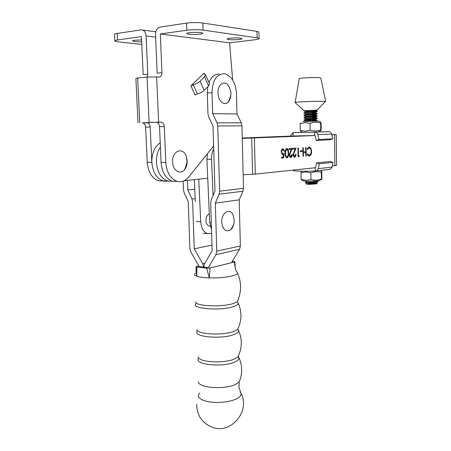 <?xml version="1.0" encoding="UTF-8"?>
<svg xmlns="http://www.w3.org/2000/svg" width="451" height="451" viewBox="0 0 451 451"><rect width="100%" height="100%" fill="white"/><g stroke="black" fill="none" stroke-linecap="round" stroke-linejoin="round"><path stroke-width="0.68" d="M141.659 41.791C136.957 41.875 133.97 41.639 132.69 41.075C132.335 40.77 133.006 40.494 134.691 40.246L141.575 39.919M229.858 38.205C227.749 38.487 226.853 38.803 227.152 39.141C229.362 39.88 233.381 39.992 239.216 39.479C241.353 39.203 242.283 38.887 241.995 38.538C239.797 37.794 235.755 37.687 229.858 38.205M189.414 32.709C187.345 33.013 186.5 33.351 186.872 33.729C189.476 34.597 193.896 34.744 200.126 34.169C202.228 33.87 203.108 33.526 202.747 33.143C202.071 32.331 193.812 32.06 189.414 32.709M186.539 23.108C192.244 22.403 197.679 22.375 202.849 23.012L203.091 30.11C197.933 29.518 192.509 29.557 186.81 30.223L186.539 23.108L159.428 27.195C156.852 28.345 155.544 30.826 155.499 34.637L157.185 73.192L161.96 72.735C161.892 75.464 160.911 76.907 159.017 77.065L156.644 76.924L158.628 122.136L161.621 122.204C163.177 122.819 164.057 124.256 164.265 126.528L165.805 162.45C166.701 172.434 170.416 178.726 176.961 181.313C181.392 182.486 185.316 181.037 188.732 176.961L213.616 146M164.265 126.528L159.53 126.692L161.092 162.416C161.994 172.35 165.726 178.602 172.282 181.178L177.209 181.387M159.53 126.692C159.321 124.431 158.436 122.999 156.875 122.39L160.973 122.114M167.969 181.133L163.07 180.913C156.486 178.359 152.731 172.175 151.818 162.349L150.206 127.007L145.622 127.159C145.414 124.938 144.517 123.529 142.95 122.931L156.232 122.3M232.66 80.041L229.565 42.817L160.297 33.96L161.96 72.735M204.568 76.833L205.605 74.849L203.79 73.727L204.134 73.073L190.908 85.899L193.203 84.726C195.954 84.038 198.248 82.871 200.075 81.219L204.173 90.397L208.604 85.983L204.568 76.833L200.075 81.219M141.107 29.873L117.164 33.442L117.497 39.992L141.422 36.621L143.181 74.533L147.798 74.094L146.062 35.967C145.588 31.897 143.937 29.862 141.107 29.873M114.847 40.691L114.537 34.648C114.03 34.197 114.904 33.797 117.164 33.442M117.497 39.992C115.242 40.325 114.362 40.703 114.87 41.12L118.213 41.864L141.783 44.423M145.622 127.159L147.251 162.315C148.176 172.085 151.936 178.241 158.538 180.783L163.409 181.009M158.628 122.136L142.302 122.847M186.81 30.223L160.297 33.96M138.006 122.824L135.881 78.401L137.645 77.944L139.771 122.734M149.134 122.362L147.06 77.07L137.645 77.944M147.06 77.07L156.644 76.924M203.091 30.11L257.087 37.845L256.929 31.395L258.913 32.004L259.071 38.408C259.443 38.899 258.102 39.344 255.04 39.733L229.565 42.817M256.929 31.395L202.849 23.012M258.913 32.004L258.925 32.365M147.798 74.094L147.099 77.07M146.891 122.666L147.539 122.751C149.106 123.354 149.997 124.769 150.206 127.007M259.071 38.408L257.087 37.845M209.478 83.666L208.604 85.983M204.173 90.397C202.369 92.055 200.103 93.216 197.363 93.887L195.086 95.048L190.908 85.899M286.791 148.475L287.09 148.509C288.166 149.315 288.663 150.831 288.572 153.064C288.77 155.578 288.24 157.19 286.983 157.889L286.661 157.861C285.573 157.072 285.066 155.556 285.139 153.312C284.964 150.764 285.511 149.151 286.791 148.475M294.492 156.373L295.585 154.253L296.025 154.219C295.98 156.007 295.467 157.027 294.486 157.281L294.131 157.241L292.953 154.772L295.072 149.084L292.784 149.236L292.761 148.328L296.098 148.114L293.392 154.665L294.492 156.373M302.085 150.634L302.102 151.525L300.265 151.66L300.248 150.764L302.085 150.634M309.228 156.074L308.653 156.018L307.17 154.445L307.531 153.898L309.239 155.195C310.468 154.935 311.134 153.673 311.218 151.418C311.122 149.529 310.57 148.39 309.566 147.99L309.093 147.945L307.458 149.49L307.08 148.999L309.076 147.065L309.668 147.127L311.004 148.441L311.635 151.446C311.534 154.214 310.728 155.758 309.228 156.074L309.003 156.08M331.75 134.68L336.232 134.663L331.795 134.86M315.052 135.542L314.702 135.554L314.651 132.143L315.001 132.137C316.405 132.205 317.341 133.028 317.814 134.607L319.004 139.534L316.241 140.458L315.052 135.542L242.272 138.395M336.564 165.241L332.252 165.934M329.303 169.525L330.42 169.266L331.992 167.129L333.03 162.377L330.295 161.514L316.568 162.839L315.531 167.716L255.294 174.125L243.168 174.762M306.094 147.477L306.24 156.097L305.817 156.131L305.761 152.596L303.343 152.776L303.405 156.328L302.976 156.362L302.83 147.686L303.252 147.657L303.326 151.886L305.744 151.711L305.677 147.5L306.094 147.477M299.227 155.77L298.962 156.689L298.066 156.762L297.908 147.996L298.342 147.967L298.483 155.832L299.227 155.77M290.692 156.677L291.803 154.541L292.248 154.507C292.197 156.305 291.679 157.331 290.686 157.591L290.32 157.551L289.125 155.065L291.273 149.332L288.95 149.49L288.933 148.571L292.321 148.356L289.576 154.958L290.692 156.677M283.662 157.929L281.554 158.104L281.537 157.173L283.284 157.038L283.51 154.648L282.54 154.828L281.227 152.026C281.272 150.048 281.847 148.943 282.957 148.723L284.57 151.164L284.113 151.192L282.946 149.647C282.151 149.828 281.734 150.623 281.689 152.032L282.63 153.904L284.091 153.391L283.662 157.929L281.554 158.092M160.235 142.787C154.563 146.699 151.756 153.227 151.824 162.366C152.742 172.181 156.497 178.359 163.076 180.913L167.654 181.043C161.086 178.478 157.348 172.265 156.435 162.399C156.249 156.418 157.574 151.288 160.415 147.009C157.574 151.288 156.249 156.418 156.435 162.399C157.348 172.265 161.086 178.478 167.654 181.043L172.265 181.172M242.272 138.333L308.974 135.706M207.748 178.241L184.183 180.71M176.442 181.522L176.144 181.556M307.447 154.022L309.048 155.195M308.952 147.945L307.368 149.371M309.115 147.06L311.004 148.441M310.857 148.441L311.635 151.446M311.489 151.446C311.387 154.214 310.587 155.758 309.082 156.074M305.953 147.483L306.24 156.097M303.343 152.776L305.761 152.596M303.196 152.776L303.405 156.328M303.258 156.328L302.976 156.35M303.111 147.663L303.326 151.886M301.939 150.645L302.102 151.525M301.956 151.53L300.265 151.649M299.075 155.781L298.962 156.689M298.816 156.689L298.066 156.751M298.196 147.979L298.483 155.832M295.952 148.125L293.246 154.665L294.385 156.373M295.879 154.231C295.828 156.012 295.315 157.027 294.34 157.281L294.486 157.281M292.784 149.225L295.072 149.084M292.169 148.362L289.429 154.958L290.579 156.677M292.101 154.518C292.051 156.311 291.532 157.337 290.54 157.591L290.686 157.591M288.95 149.478L291.273 149.332M286.774 148.48L286.943 148.509C288.02 149.315 288.516 150.831 288.426 153.064L288.572 153.064M288.426 153.064C288.623 155.578 288.093 157.185 286.836 157.889L286.983 157.889M286.797 149.399L285.59 151.012L285.449 153.284C285.382 155.043 285.759 156.266 286.588 156.954L286.949 156.976C287.907 156.356 288.296 155.065 288.121 153.098C288.212 151.327 287.839 150.098 286.994 149.422L285.742 151.012L285.596 153.284C285.528 155.043 285.906 156.266 286.735 156.954L286.949 156.976M282.912 154.868L283.51 154.648M282.94 148.723L284.57 151.164M284.423 151.164L284.113 151.186M282.8 149.647C282.005 149.833 281.587 150.623 281.542 152.032L281.689 152.032M281.542 152.032L282.822 153.938M283.933 153.509L283.516 157.929M293.235 135.988L242.26 138.017M242.266 138.107L295.546 135.976M158.538 180.783L166.955 181.285M231.82 262.048L239.543 249.302L240.366 245.964L239.188 199.838L242.954 191.247L243.501 188.338L241.961 125.801L241.262 122.819L237 113.968L236.487 93.893C235.732 83.3 232.04 76.647 225.415 73.936L223.967 73.682C216.469 74.246 212.483 80.582 212.021 92.686L207.313 93.013L207.764 86.817M208.965 82.499C211.384 76.738 214.823 73.936 219.282 74.094M207.313 93.013L207.956 113.849L208.678 116.939L213.024 126.128L214.964 190.987L211.22 199.906L210.696 202.894L212.167 250.683L204.466 263.897L203.683 267.088L202.679 263.683L204.895 263.164M208.176 267.832L215.95 254.623L216.762 251.156L215.324 203.13L239.188 199.838M215.324 203.13L219.107 194.195L219.648 191.162L217.754 125.97L217.027 122.864L212.646 113.635L237 113.968M212.646 113.635L212.021 92.686M187.492 180.366L187.83 189.956L194.764 189.189M187.83 189.956L191.951 198.981L192.645 201.969L194.246 248.834L211.998 245.141M194.246 248.834L202.679 263.683M199.241 266.738L190.863 251.94L189.871 248.383L188.242 201.744L184.149 192.752L183.461 189.786L183.151 181.15M210.115 226.064L208.931 225.974C207.161 225.263 206.158 223.504 205.927 220.691C205.966 217.185 207.099 214.901 209.315 213.847M207.359 153.785L206.913 159.288L209.687 222.36L211.525 229.785M213.706 148.937C212.122 151.936 211.395 155.398 211.525 159.304L213.081 195.48M194.319 179.65L195.345 201.614M198.75 179.182L200.701 221.706L196.27 221.385M211.637 233.471L207.494 233.652C203.502 232.062 201.236 228.076 200.701 221.706M230.873 93.554C230.918 97.253 230.01 100.111 228.15 102.118C224.344 106.351 218.081 100.906 218.008 93.041C217.45 83.745 225.432 79.438 229.114 86.772C229.283 86.35 231.38 93.16 230.873 93.346C231.363 96.317 228.217 101.887 228.15 102.118M234.182 221.824C233.81 225.393 232.598 228.076 230.551 229.869C225.776 232.372 222.839 229.852 221.734 222.304C221.159 212.861 229.835 207.336 233.037 214.828L234.244 220.522C234.396 225.393 230.664 229.396 230.551 229.869M187.199 160.911C187.278 164.542 186.364 167.518 184.47 169.847C180.259 175.23 172.733 170.416 172.603 161.96C171.82 150.905 183.038 146.507 186.274 156.255L187.199 160.911M333.03 162.377L319.347 163.736L318.305 168.618L316.715 170.816L315.238 171.07C304.425 171.38 297.31 171.284 293.9 170.782L292.564 170.157M316.568 162.839L319.347 163.736M315.187 167.749L315.238 171.07M293.759 170.033L293.77 170.726M314.702 135.554L293.111 135.982L293.049 132.679L302.666 132.329M314.651 132.143L293.173 132.65M316.241 140.458L330.036 139.759L332.759 138.857L331.603 134.065C331.141 132.538 330.222 131.737 328.841 131.669L318.665 131.878M319.004 139.534L332.759 138.857M290.613 136.089L290.799 135.17L293.049 132.679M303.489 180.936L307.154 181.347L318.891 180.874L319.517 180.479M301.68 179.521L301.319 179.74L301.15 179.329L306.054 180.355L310.976 179.566C314.494 180.552 317.978 180.355 321.433 178.974L321.49 179.233C321.625 179.797 321.749 179.442 321.851 178.168L321.766 171.622L321.648 171.138L321.343 172.321C317.865 171.312 314.375 171.498 310.869 172.874L305.913 171.882L301.031 172.71C301.223 171.515 301.426 171.166 301.646 171.651M301.15 179.329L301.031 172.71M321.433 178.974L321.343 172.321M310.976 179.566L310.869 172.874M316.433 183.878L308.828 184.386L306.81 184.149M310.305 183.709L314.291 183.67M307.17 183.89L315.559 183.027L316.331 182.345M306.838 184.171L317.081 183.196L316.985 182.711L315.503 182.486M318.079 180.986L318.062 181.122C316.467 181.792 313.056 182.232 307.83 182.441L305.18 182.587L311.833 182.875L306.584 183.799M310.948 182.26L305.688 182.384L307.024 181.606M306.308 135.768L305.547 135.841M304.391 120.451L306.804 119.831L317.16 118.76M311.957 117.824L317.154 118.128L306.793 119.143L304.109 119.684L304.121 120.276M305.936 119.932L316.968 120.378L309.127 121.285M304.363 118.106L306.765 117.457L317.126 116.403M311.635 115.479L317.121 115.766L306.753 116.77L304.07 117.333L304.081 117.92M304.335 115.76L306.725 115.084L317.092 114.041M311.303 113.128L317.087 113.404L306.714 114.391L304.03 114.977L304.042 115.563M304.312 113.41L306.686 112.705L317.059 111.679M317.036 110.089L307.808 110.675L317.053 111.036L306.674 112.011L303.991 112.615L304.002 113.201M311.833 182.875L316.94 182.221L318.073 181.635M317.566 181.381L316.286 181.144M320.841 78.074L318.908 77.673C313.095 77.222 297.356 78.153 299.222 78.824L295.146 102.416M325.132 101.763L325.413 101.475L323.046 101.345C315.429 101.125 294.447 101.988 295.01 102.49L295.078 102.552M317.042 110.247L303.929 110.636L295.01 102.49M304.284 111.059L303.929 110.878L305.327 110.495M306.178 181.319L310.609 181.364M304.098 120.304L305.693 121.11C305.513 120.721 312.876 120.186 315.029 119.836L315.379 119.571L312.143 119.346M304.053 117.948L305.654 118.76C305.445 118.354 312.864 117.801 315.007 117.469L315.35 117.221L311.827 116.989M304.013 115.597L305.615 116.403C305.378 115.98 312.853 115.422 314.984 115.095L311.5 114.633M303.974 113.235L305.575 114.047C305.31 113.607 312.847 113.038 314.961 112.727L311.173 112.271M303.929 110.878L305.536 111.69C305.242 111.234 312.836 110.647 314.939 110.354L315.452 110.202M302.734 132.369L318.569 131.946M300.732 131.258L300.281 130.39L305.231 131.19L310.192 130.136C313.744 131.252 317.267 131.156 320.757 129.849L320.858 130.457L321.191 129.815L321.101 123.151L320.937 122.306L320.661 123.072C317.149 121.945 313.625 122.024 310.085 123.32L305.085 122.559L300.163 123.642L300.716 123.005M302.914 121.567L318.801 121.116L320.819 122.238M300.281 130.39L300.163 123.642M320.757 129.849L320.661 123.072M310.192 130.136L310.085 123.32M195.396 273.317C193.924 274.366 194.375 275.33 196.749 276.215C199.432 277.128 203.61 277.686 209.287 277.884C218.605 278.064 226.436 277.371 232.789 275.803C235.98 274.918 237.553 273.994 237.514 273.024L237.249 272.46M199.618 392.939C196.743 396.254 198.767 398.972 205.695 401.102C214.394 403.577 229.412 402.472 236.431 398.881C239.943 397.105 241.46 395.217 240.969 393.216L240.259 391.913M198.744 265.865L196.089 266.592L196.873 266.964L206.637 268.165L210.07 268.001L234.39 262.025L234.881 261.805L234.013 261.467L232.288 261.276M199.235 266.541L208.176 267.635M196.873 266.964L196.749 276.215L196.089 271.53L196.084 266.733M210.07 268.001L209.287 277.884L206.637 268.165M235.219 268.103L234.39 262.025M204.134 73.073L204.568 74.054M142.843 30.099L155.792 31.784M151.818 162.349L147.251 162.315M165.805 162.45L161.092 162.416M155.606 37.129L146.062 35.967M193.203 84.726L197.363 93.887M255.294 174.125L254.341 138.017M334.873 165.658L334.524 134.753M252.656 174.311L251.681 138.107M215.95 254.623L239.543 249.302M216.762 251.156L240.366 245.964M219.107 194.195L242.954 191.247M219.648 191.162L243.501 188.338M217.754 125.97L241.961 125.801M217.027 122.864L241.262 122.819M191.951 198.981L195.204 198.575M211.525 159.304L206.913 159.288M211.299 222.473L209.687 222.36M331.992 167.129L318.305 168.618M317.814 134.607L331.603 134.065M315.001 132.137L328.841 131.669M196.794 329.523C196.687 334.36 223.16 335.753 234.018 331.372L237.57 329.501L238.556 327.398M197.267 331.276C192.227 336.824 221.729 339.552 234.069 334.501C237.299 333.261 238.816 331.947 238.613 330.555L237.716 329.213M196.05 303.794C190.564 308.704 220.86 311.083 233.584 306.567C236.82 305.49 238.37 304.352 238.246 303.157L237.542 302.074M195.525 301.843C194.9 306.15 222.258 307.39 233.505 303.461L237.288 301.691L238.1 299.847M198.107 356.899C198.327 362.238 223.972 363.788 234.486 358.985L237.852 357L238.94 354.695M198.519 358.415C193.772 364.56 222.535 367.638 234.537 362.08C237.762 360.676 239.233 359.188 238.957 357.609L238.201 356.313M198.378 381.726C198.085 387.911 224.722 389.918 235.608 384.387L239.222 381.946L240.135 379.517M132.679 40.77L132.69 41.075M186.861 33.391L186.872 33.729M176.961 181.313L172.282 181.178M142.95 122.931L147.539 122.751M156.875 122.39L161.621 122.204M205.605 74.849L209.614 83.976M336.564 165.354L336.232 134.663M207.494 233.652L203.091 233.28M208.931 225.974L210.189 226.069M184.47 169.847L185.44 167.552C186.804 163.335 187.3 161.17 186.934 161.058L186.274 156.255M330.42 169.266L316.715 170.816M318.891 180.874L321.49 179.233M320.334 170.405L321.54 171.076M303.765 181.088L301.319 179.74M306.342 183.698L305.18 182.587M316.275 184.047L317.081 183.196M318.073 181.792L318.062 181.122M317.194 121.099L317.188 120.49M317.166 118.816L317.154 118.128M317.132 116.454L317.121 115.766M317.092 114.092L317.087 113.404M317.059 111.73L317.053 111.036M316.901 110.23L325.413 101.475M320.824 77.978L325.723 101.548M316.94 182.221L315.559 183.027M316.523 118.934L315.029 119.836M316.506 116.567L315.007 117.469M316.489 114.193L314.984 115.095M316.467 111.82L314.961 112.727M306.798 183.907L306.336 183.675M316.867 110.963L315.367 110.202M316.895 113.319L315.3 112.508M316.918 115.676L315.328 114.87M316.946 118.027L315.35 117.221M316.968 120.378L315.379 119.571M316.985 182.711L316.281 182.356M318.524 131.968L320.858 130.457M302.751 132.38L300.529 131.145M237.514 273.024C241.668 282.563 241.595 292.118 237.288 301.691L238.246 303.157C242.046 311.974 241.821 320.751 237.57 329.501L238.613 330.555C242.418 339.423 242.164 348.234 237.852 357L238.957 357.609C242.446 365.62 242.537 373.732 239.222 381.946L238.94 387.167L240.969 393.216C250.564 410.816 231.34 434.369 212.613 427.401C202.257 423.342 196.918 415.608 196.608 404.203M237.429 272.731C235.647 270.087 234.903 268.052 235.202 266.626L234.881 261.805"/></g></svg>

